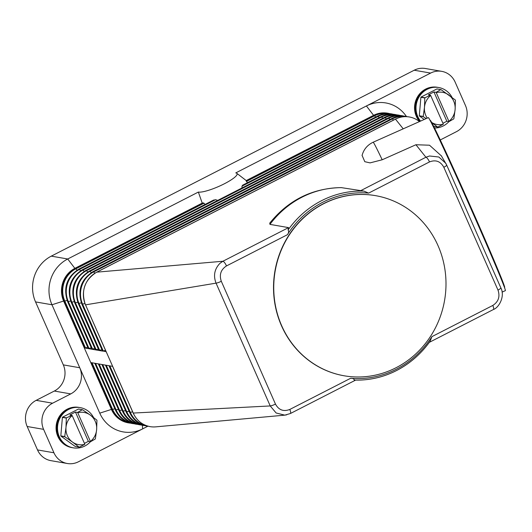 <?xml version="1.0" encoding="UTF-8"?>
<svg xmlns="http://www.w3.org/2000/svg" width="532" height="532" viewBox="0 0 532 532"><rect width="100%" height="100%" fill="white"/><g stroke="black" fill="none" stroke-linecap="round" stroke-linejoin="round"><path stroke-width="0.8" d="M114.865 408.789L111.973 409.52A24.485 23.029 99.9 0 0 128.717 422.92L128.172 422.827A24.485 23.029 -80.1 0 1 111.427 409.421L111.973 409.52L91.305 362.651L112.658 366.362L106.194 351.719L102.563 350.934M105.529 350.369L102.636 351.1L84.847 348.008L64.172 301.139L63.627 301.046A24.485 23.029 -80.1 0 1 74.872 268.354L202.227 203.111L198.363 192.065L67.717 258.991L51.291 256.138A34.281 32.239 99.9 0 0 34.533 275.769A34.281 32.239 99.9 0 0 35.544 301.91L51.97 304.763A34.281 32.239 -80.1 0 1 50.959 278.622A34.281 32.239 -80.1 0 1 67.717 258.991L74.872 268.354L75.424 268.447A24.485 23.029 99.9 0 0 64.172 301.139L64.804 301.046L85.479 347.915L84.847 348.008M101.971 349.75L99.005 350.315M99.763 413.145L111.427 409.421L63.627 301.046L51.97 304.763L99.763 413.145A34.281 32.239 99.9 0 0 142.643 428.885L78.437 461.776A19.591 18.421 -80.1 0 1 67.331 463.505A19.591 18.421 -80.1 0 1 64.319 462.694A19.591 18.421 -80.1 0 1 53.938 452.779L43.597 429.351A19.591 18.421 -80.1 0 1 43.026 414.408A19.591 18.421 -80.1 0 1 52.602 403.196L70.743 393.899A19.591 18.421 99.9 0 0 80.319 382.681A19.591 18.421 99.9 0 0 79.74 367.745L63.315 364.886A19.591 18.421 -80.1 0 1 63.893 379.828A19.591 18.421 -80.1 0 1 54.317 391.047L70.743 393.899M147.876 426.205L142.643 428.885L142.383 425.287M53.938 452.779L37.513 449.926A19.591 18.421 99.9 0 0 47.9 459.841A19.591 18.421 99.9 0 0 50.906 460.652L67.331 463.505M350.654 378.265C352.596 378.265 353.813 378.804 354.305 379.881L354.259 380.067A94.689 89.037 99.9 0 0 430.135 341.192L431.944 336.623A93.053 87.501 -80.1 0 1 350.654 378.272L289.8 409.447C283.549 411.854 278.775 410.066 275.47 404.087L221.305 281.282C219.098 274.718 220.833 269.598 226.499 265.92A4.894 1.363 -117.1 0 0 224.644 262.728A4.894 1.363 -117.1 0 0 223.799 261.784A4.894 1.363 -117.1 0 0 222.915 261.245L219.869 263.4C214.449 269.145 213.179 275.729 216.059 283.144L270.223 405.943L276.121 412.985L284.806 415.146L155.75 426.857A24.485 23.029 -80.1 0 1 150.071 426.631A24.485 23.029 -80.1 0 1 133.326 413.224L112.658 366.362M289.8 409.447A4.894 1.363 62.9 0 1 290.685 412.473A4.894 1.363 62.9 0 1 290.612 413.258A4.894 1.363 62.9 0 1 290.392 413.524A4.894 1.363 62.9 0 1 290.386 413.524A4.894 1.363 62.9 0 1 290.346 413.544M429.304 342.355L493.39 309.524A4.894 1.363 -117.1 0 0 493.616 309.258A4.894 1.363 -117.1 0 0 493.689 308.474A4.894 1.363 -117.1 0 0 492.805 305.448L431.944 336.623M91.291 347.895L88.332 348.46M87.733 347.276L85.479 347.915M205.146 204.394L203.357 202.905A27.531 5.413 156.2 0 1 202.227 203.111M247.466 182.709L246.19 180.966A27.531 5.413 -23.8 0 0 246.223 180.567L373.577 115.331A24.485 23.029 -80.1 0 1 387.456 113.17L388.008 113.263A24.485 23.029 99.9 0 0 374.122 115.424L246.19 180.966M406.408 116.468A34.281 32.239 99.9 0 0 366.415 105.968L235.769 172.9A21.878 4.303 156.2 0 1 236.747 173.259L246.223 180.567M236.747 173.259A21.878 4.303 156.2 0 1 222.775 184.571A21.878 4.303 156.2 0 1 198.363 192.065M213.232 200.285L215.613 199.68L217.741 200.384M391.193 114.18A24.139 22.703 99.9 0 0 378.159 116.408L241.994 186.167L241.994 187.956M241.994 186.167L242.745 185.129L377.587 116.056A1.629 0.452 -117.1 0 0 377.521 116.129M242.439 185.329L243.583 184.89M94.849 348.513L91.89 349.078M98.413 349.132L95.447 349.697M221.305 281.282A4.894 0.964 156.2 0 1 218.433 282.525A4.894 0.964 156.2 0 1 216.059 283.144L85.526 304.849L106.121 351.552M106.101 351.659L85.526 304.849A24.485 23.029 -80.1 0 1 96.777 272.158A1.629 0.452 -117.1 0 0 96.678 272.165A1.629 0.452 -117.1 0 0 96.611 272.244M403.223 128.83L395.476 119.135A24.485 23.029 -80.1 0 1 409.361 116.974A24.485 23.029 -80.1 0 1 419.455 121.595M288.557 227.616L269.943 224.378L269.751 223.127C288.47 200.032 312.297 188.195 341.218 187.61L363.948 191.114A94.689 89.037 99.9 0 0 288.065 229.99L288.557 227.616L222.915 261.245L96.777 272.158L395.476 119.135A1.629 0.452 -117.1 0 0 395.376 119.141A1.629 0.452 -117.1 0 0 395.309 119.215M446.674 165.04L500.825 287.812A4.894 0.964 156.2 0 1 500.831 287.825L446.667 165.026A4.894 0.964 156.2 0 0 446.661 165.006L445.783 163.304L438.853 157.013L429.543 155.989L425.919 157.246L415.931 144.737L382.189 159.78L370.059 162.885L364.792 161.695L362.086 155.404M360.277 190.875L425.919 157.246A4.894 1.363 62.9 0 1 426.804 157.785A4.894 1.363 62.9 0 1 427.648 158.736A4.894 1.363 62.9 0 1 429.497 161.921C435.721 159.514 440.503 161.296 443.828 167.287L497.992 290.086C500.206 296.623 498.477 301.744 492.805 305.448M288.065 229.99L288.264 230.137C288.916 231.653 288.61 233.196 287.36 234.752A93.053 87.501 -80.1 0 1 368.643 193.103L363.948 191.114M502.068 292.108L505.4 290.625A94.689 1.849 -114 0 0 476.087 220.414A94.689 1.849 -114 0 0 428.3 117.652L373.138 142.237A94.689 1.849 -114 0 1 382.189 159.78M441.407 155.909L429.517 145.216L415.931 144.737M344.111 375.778A91.424 85.965 -80.1 0 1 344.005 375.758A91.424 85.965 -80.1 0 1 281.481 325.73A91.424 85.965 -80.1 0 1 291.609 231.234A91.424 85.965 -80.1 0 1 375.293 195.61A91.424 85.965 -80.1 0 1 375.406 195.63M281.701 325.77A91.424 85.965 -80.1 0 1 291.829 231.274A91.424 85.965 -80.1 0 1 375.512 195.65A91.424 85.965 -80.1 0 1 438.036 245.678A91.424 85.965 -80.1 0 1 427.908 340.174A91.424 85.965 -80.1 0 1 344.224 375.798A91.424 85.965 -80.1 0 1 281.701 325.77M290.386 413.524L284.813 415.146L286.668 414.847M275.47 404.087A4.894 0.964 156.2 0 1 272.59 405.331A4.894 0.964 156.2 0 1 270.223 405.943L133.253 413.058M443.828 167.287A4.894 0.964 156.2 0 0 446.035 165.924A4.894 0.964 156.2 0 0 446.667 165.026L441.241 155.63M504.509 287.446L504.668 287.373A91.424 1.782 -114 0 0 476.366 219.59A91.424 1.782 -114 0 0 430.228 120.365L430.069 120.438M52.602 403.196L36.176 400.343A19.591 18.421 99.9 0 0 26.6 411.555A19.591 18.421 99.9 0 0 27.172 426.498L43.597 429.351M375.659 117.04L374.601 115.79A1.629 0.452 -117.1 0 0 374.122 115.424L373.577 115.331L366.415 105.968L430.627 73.077A19.591 18.421 -80.1 0 1 441.726 71.348A19.591 18.421 -80.1 0 1 444.739 72.159A19.591 18.421 -80.1 0 1 455.126 82.074L465.46 105.502A19.591 18.421 -80.1 0 1 466.039 120.445A19.591 18.421 -80.1 0 1 456.463 131.657L440.237 139.976M51.291 256.138L414.202 70.224L430.627 73.077M441.726 71.348L425.301 68.495A19.591 18.421 99.9 0 0 414.202 70.224M36.176 400.343L54.317 391.047M37.513 449.926L27.172 426.498M63.315 364.886L35.544 301.91M438.182 87.428A20.409 19.185 99.9 0 0 438.009 87.394A20.409 19.185 99.9 0 0 419.329 95.348A20.409 19.185 99.9 0 0 417.068 116.442A20.409 19.185 99.9 0 0 420.107 121.303M452.067 97.449A20.409 19.185 99.9 0 0 438.714 87.521A20.409 19.185 99.9 0 0 420.034 95.474A20.409 19.185 99.9 0 0 417.773 116.561A20.409 19.185 99.9 0 0 420.546 121.11M437.816 87.368A20.409 19.185 99.9 0 0 437.623 87.328A20.409 19.185 99.9 0 0 418.943 95.281A20.409 19.185 99.9 0 0 416.682 116.375A20.409 19.185 99.9 0 0 419.868 121.409M419.648 121.509A20.409 19.185 -80.1 0 1 416.323 116.315A20.409 19.185 -80.1 0 1 418.584 95.221A20.409 19.185 -80.1 0 1 437.264 87.268A20.409 19.185 -80.1 0 1 437.444 87.301M426.179 118.596L423.319 116.681A18.773 17.656 -80.1 0 1 423.266 116.561A18.773 17.656 -80.1 0 1 423.219 116.442L419.309 115.763L420.885 97.296L424.789 97.974A18.773 17.656 -80.1 0 1 424.935 97.755L430.481 95.195L428.353 94.822L433.939 91.963L436.067 92.335L440.789 89.629A18.773 17.656 -80.1 0 1 441.041 89.649L455.319 99.996A18.773 17.656 -80.1 0 1 455.372 100.116A18.773 17.656 -80.1 0 1 455.425 100.235L455.113 109.552A16.326 15.348 99.9 0 0 453.756 101.273A16.326 15.348 99.9 0 0 448.656 94.902A16.326 15.348 99.9 0 0 436.26 92.641L436.067 92.335M424.935 97.755L421.031 97.077A18.773 17.656 99.9 0 0 420.885 97.296M421.031 97.077L436.885 88.95L440.789 89.629M441.041 89.649L437.131 88.97A18.773 17.656 99.9 0 0 436.885 88.95M431.558 122.36A16.326 15.348 99.9 0 0 443.329 124.202L437.856 127.042A18.773 17.656 -80.1 0 1 437.603 127.028L433.593 126.277M424.21 119.474L419.416 116.003L423.319 116.681M423.219 116.442L424.476 107.291A16.326 15.348 99.9 0 0 425.839 115.57A16.326 15.348 99.9 0 0 427.249 118.117M437.603 127.028L431.578 122.407M448.981 121.622L448.915 121.343A16.326 15.348 99.9 0 0 455.113 109.552L453.849 118.703A18.773 17.656 -80.1 0 1 453.71 118.922L448.981 121.622L446.853 121.256L442.923 123.271M430.481 95.195L430.674 95.501A16.326 15.348 99.9 0 0 424.476 107.291L424.789 97.974M436.26 92.641L448.915 121.343M446.853 121.256L433.939 91.963M443.329 124.202L430.674 95.501M434.458 127.993A20.409 19.185 99.9 0 0 448.915 121.615M438.534 87.487A20.409 19.185 99.9 0 0 419.735 95.334A20.409 19.185 99.9 0 0 417.421 116.501A20.409 19.185 99.9 0 0 420.327 121.203M79.7 407.532A20.409 19.185 99.9 0 0 79.527 407.499A20.409 19.185 99.9 0 0 60.848 415.452A20.409 19.185 99.9 0 0 58.587 436.546A20.409 19.185 99.9 0 0 72.538 447.711A20.409 19.185 99.9 0 0 72.718 447.745M93.585 417.553A20.409 19.185 99.9 0 0 80.226 407.625A20.409 19.185 99.9 0 0 61.546 415.578A20.409 19.185 99.9 0 0 59.285 436.666A20.409 19.185 99.9 0 0 73.243 447.838A20.409 19.185 99.9 0 0 90.433 441.72M79.328 407.472A20.409 19.185 99.9 0 0 79.135 407.432A20.409 19.185 99.9 0 0 60.455 415.386A20.409 19.185 99.9 0 0 58.194 436.479A20.409 19.185 99.9 0 0 72.153 447.645A20.409 19.185 99.9 0 0 72.345 447.678M71.973 447.612A20.409 19.185 -80.1 0 1 71.793 447.585A20.409 19.185 -80.1 0 1 57.842 436.42A20.409 19.185 -80.1 0 1 60.103 415.326A20.409 19.185 -80.1 0 1 78.783 407.372A20.409 19.185 -80.1 0 1 78.955 407.406M79.115 447.133L72.452 442.039A16.326 15.348 99.9 0 0 84.847 444.306L79.368 447.146A18.773 17.656 -80.1 0 1 79.115 447.133L75.212 446.454L60.934 436.107L64.838 436.785A18.773 17.656 -80.1 0 1 64.784 436.666A18.773 17.656 -80.1 0 1 64.731 436.546L65.995 427.396A16.326 15.348 99.9 0 0 67.351 435.675A16.326 15.348 99.9 0 0 72.452 442.039L64.838 436.785M64.731 436.546L60.828 435.868A18.773 17.656 99.9 0 0 60.881 435.987A18.773 17.656 99.9 0 0 60.934 436.107M60.828 435.868L62.397 417.401L66.307 418.079A18.773 17.656 -80.1 0 1 66.447 417.859L62.543 417.181A18.773 17.656 99.9 0 0 62.397 417.401M62.543 417.181L78.397 409.055L82.3 409.733A18.773 17.656 -80.1 0 1 82.553 409.753L78.65 409.075A18.773 17.656 99.9 0 0 78.397 409.055M96.891 420.22A18.773 17.656 -80.1 0 1 96.944 420.34L96.631 429.657A16.326 15.348 99.9 0 0 95.268 421.377A16.326 15.348 99.9 0 0 90.167 415.007L96.837 420.1A18.773 17.656 -80.1 0 1 96.891 420.22M82.553 409.753L90.167 415.007A16.326 15.348 99.9 0 0 77.772 412.746L77.579 412.44L82.3 409.733M66.447 417.859L72 415.299L69.872 414.927L75.451 412.067L77.579 412.44M72 415.299L72.192 415.605A16.326 15.348 99.9 0 0 65.995 427.396L66.307 418.079M90.5 441.726L90.433 441.447A16.326 15.348 99.9 0 0 96.631 429.657L95.368 438.807A18.773 17.656 -80.1 0 1 95.221 439.026L90.5 441.726L88.372 441.361L84.435 443.375M84.847 444.306L72.192 415.605M88.372 441.361L75.451 412.067M77.772 412.746L90.433 441.447M80.053 407.592A20.409 19.185 99.9 0 0 61.253 415.439A20.409 19.185 99.9 0 0 58.932 436.606A20.409 19.185 99.9 0 0 73.064 447.804M405.424 116.654A24.139 22.703 99.9 0 0 392.39 118.882A1.629 0.452 -117.1 0 0 391.918 118.516A1.629 0.452 -117.1 0 0 391.818 118.523A1.629 0.452 -117.1 0 0 391.752 118.596M393.454 120.132L392.39 118.882L93.692 271.905A1.629 0.452 -117.1 0 0 93.213 271.539A1.629 0.452 -117.1 0 0 93.12 271.546A1.629 0.452 -117.1 0 0 93.047 271.626M94.816 273.229L93.692 271.905A24.139 22.703 99.9 0 0 82.6 304.138L81.868 304.178L102.543 351.04M128.471 422.514A24.139 22.703 -80.1 0 1 112.604 409.427L92.036 362.777M118.423 409.407L115.457 409.973M128.717 422.92A24.485 23.029 99.9 0 0 130.506 423.153L128.717 422.92M132.029 423.133A24.139 22.703 -80.1 0 1 116.162 410.046L95.594 363.396M121.981 410.026L119.015 410.591M135.587 423.751A24.139 22.703 -80.1 0 1 119.727 410.664L99.151 364.014M125.539 410.644L122.579 411.209M139.145 424.37A24.139 22.703 -80.1 0 1 123.284 411.283L102.709 364.633M129.096 411.263L126.137 411.828M142.702 424.988A24.139 22.703 -80.1 0 1 126.842 411.901L106.267 365.251M132.661 411.874L129.695 412.44M146.26 425.607A24.139 22.703 -80.1 0 1 130.4 412.519L109.825 365.87M70.663 301.019L67.637 301.704L88.305 348.566M67.105 300.4L64.804 301.046A24.139 22.703 99.9 0 1 75.896 268.813A1.629 0.452 -117.1 0 0 75.424 268.447L203.357 202.905M77.02 270.143L75.896 268.813L204.055 203.164M80.578 270.761L79.454 269.431A1.629 0.452 -117.1 0 0 78.982 269.066A1.629 0.452 -117.1 0 0 78.882 269.079A1.629 0.452 -117.1 0 0 78.816 269.152M379.216 117.658L378.159 116.408A1.629 0.452 -117.1 0 0 377.687 116.043A1.629 0.452 -117.1 0 0 377.587 116.056C382.049 113.808 386.711 113.083 391.565 113.881L393.328 114.267M387.635 113.562A24.139 22.703 99.9 0 0 374.601 115.79L246.442 181.445M389.77 113.649A24.485 23.029 99.9 0 0 388.008 113.263L389.77 113.649M74.221 301.637L71.195 302.322L91.863 349.185M215.613 199.68L79.454 269.431A24.139 22.703 99.9 0 0 68.362 301.664L89.037 348.533M382.774 118.277L381.717 117.027A1.629 0.452 -117.1 0 0 381.245 116.661A1.629 0.452 -117.1 0 0 381.145 116.674A1.629 0.452 -117.1 0 0 381.078 116.747M84.136 271.38L83.012 270.05A1.629 0.452 -117.1 0 0 82.54 269.684A1.629 0.452 -117.1 0 0 82.44 269.697A1.629 0.452 -117.1 0 0 82.374 269.771M77.778 302.256L74.753 302.941L95.421 349.803M394.751 114.799A24.139 22.703 99.9 0 0 381.717 117.027L83.012 270.05A24.139 22.703 99.9 0 0 71.926 302.282L92.595 349.152M386.332 118.895L385.274 117.645A1.629 0.452 -117.1 0 0 384.802 117.279A1.629 0.452 -117.1 0 0 384.703 117.293A1.629 0.452 -117.1 0 0 384.636 117.366M87.7 271.998L86.57 270.668A1.629 0.452 -117.1 0 0 86.098 270.303A1.629 0.452 -117.1 0 0 85.998 270.316A1.629 0.452 -117.1 0 0 85.931 270.389M81.336 302.874L78.31 303.559L98.979 350.422M398.308 115.417A24.139 22.703 99.9 0 0 385.274 117.645L86.57 270.668A24.139 22.703 99.9 0 0 75.484 302.901L96.152 349.77M389.896 119.514L388.832 118.264A1.629 0.452 -117.1 0 0 388.36 117.898A1.629 0.452 -117.1 0 0 388.26 117.911A1.629 0.452 -117.1 0 0 388.194 117.984M91.258 272.617L90.127 271.287A1.629 0.452 -117.1 0 0 89.655 270.921A1.629 0.452 -117.1 0 0 89.556 270.934A1.629 0.452 -117.1 0 0 89.489 271.007M401.866 116.036A24.139 22.703 99.9 0 0 388.832 118.264L90.127 271.287A24.139 22.703 99.9 0 0 79.042 303.519L99.71 350.389M84.894 303.493L82.6 304.138L103.268 351.007M368.643 193.103L429.497 161.921M226.499 265.92L287.353 234.745M493.383 309.524C499.229 307.489 505.194 296.005 500.831 287.825A4.894 0.964 156.2 0 1 500.193 288.73A4.894 0.964 156.2 0 1 497.992 290.086M269.943 224.378A94.689 89.037 -80.1 0 1 341.664 187.643M81.868 304.178C77.226 290.233 80.977 279.36 93.12 271.546L391.818 118.523C396.287 116.275 400.942 115.557 405.796 116.355L407.565 116.741M134.071 423.771L132.282 423.538C124.528 421.962 118.915 417.48 115.437 410.079L94.763 363.216M137.628 424.39L135.84 424.157C128.086 422.581 122.473 418.099 118.995 410.697L98.32 363.835M141.186 425.008L139.397 424.775C131.65 423.199 126.031 418.717 122.553 411.316L101.885 364.453M144.744 425.627L142.955 425.394C135.208 423.818 129.589 419.336 126.111 411.934L105.442 365.072M148.308 426.245L146.513 426.012C138.766 424.436 133.153 419.954 129.668 412.553L109 365.69M112.558 366.309L133.226 413.171C136.711 420.573 142.323 425.055 150.071 426.631M290.392 413.524L355.622 380.101M213.724 199.999L78.882 269.079C66.739 276.886 62.995 287.759 67.637 301.704M396.892 114.885L395.123 114.5C390.269 113.702 385.607 114.427 381.145 116.674L82.44 269.697C70.304 277.505 66.553 288.377 71.195 302.322M400.45 115.504L398.681 115.118C393.826 114.32 389.165 115.038 384.703 117.293L85.998 270.316C73.862 278.123 70.111 288.996 74.753 302.941M404.007 116.122L402.239 115.737C397.384 114.939 392.729 115.657 388.26 117.911L89.556 270.934C77.419 278.741 73.669 289.614 78.31 303.559M85.426 304.796C80.784 290.851 84.535 279.978 96.678 272.165L395.376 119.141C399.845 116.894 404.506 116.175 409.361 116.974M362.046 155.57C363.662 149.439 367.359 144.99 373.138 142.237M438.009 87.394L438.714 87.521M437.264 87.268L437.623 87.328M72.538 447.711L73.243 447.838M71.793 447.585L72.153 447.645M78.783 407.372L79.135 407.432M79.527 407.499L80.226 407.625"/></g></svg>
